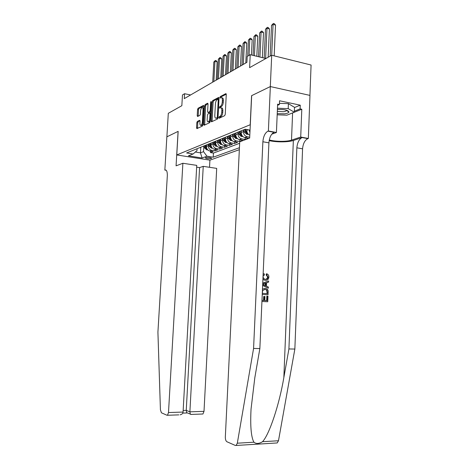 <?xml version="1.0" encoding="UTF-8"?>
<svg xmlns="http://www.w3.org/2000/svg" width="469" height="469" viewBox="0 0 469 469"><rect width="100%" height="100%" fill="white"/><g stroke="black" fill="none" stroke-linecap="round" stroke-linejoin="round"><path stroke-width="0.7" d="M218.812 117.666L219.117 118.264L224.663 115.679L225.249 114.33L226.269 94.492L225.794 93.671L220.266 96.585L219.867 97.529L220.16 98.109L220.999 97.681C221.925 97.493 222.382 98.384 222.365 100.348L222.283 101.978C222.066 104.147 221.456 105.584 220.442 106.293L219.738 106.645L219.34 107.583L219.639 108.169L220.448 107.776C221.391 107.589 221.855 108.497 221.837 110.491L221.755 112.126C221.544 114.301 220.928 115.726 219.92 116.406L219.211 116.74L218.812 117.666M221.239 107.934L221.456 107.976C222.4 107.794 222.863 108.697 222.845 110.69L222.763 112.326C222.552 114.495 221.937 115.919 220.922 116.599L220.219 116.933L219.814 117.942M220.87 97.734L221.268 96.79L220.266 96.585M221.784 97.839L222.001 97.886C222.933 97.704 223.391 98.59 223.373 100.554L223.285 102.183C223.074 104.347 222.464 105.783 221.45 106.492L220.741 106.844L220.342 107.823M211.32 158.54L211.654 158.288C210.47 157.455 208.459 157.238 205.627 157.637L205.305 157.883C206.483 158.715 208.488 158.932 211.32 158.54M197.332 121.43L196.822 122.667L196.54 127.808L196.916 128.623L202.327 126.097L202.848 124.842L203.868 106.211L203.493 105.414L198.065 108.269L197.56 109.517L197.215 115.702L197.584 116.5L199.894 115.345L200.41 114.09L200.58 110.989C200.761 109.207 201.248 108.069 202.033 107.577C202.731 107.448 203.065 108.163 203.048 109.723L202.374 121.963C202.198 123.728 201.717 124.854 200.937 125.334C200.228 125.463 199.882 124.736 199.905 123.148L200.017 121.113L199.642 120.304L197.332 121.43L198.287 121.606L197.783 122.843L197.508 128.348M250.206 124.695L251.577 95.688L270.314 86.583L271.703 55.248L249.608 67.653L250.223 54.685L247.198 56.485L246.917 62.324L184.264 98.637L184.552 93.724L182.47 94.961L181.843 105.701L168.307 113.305L166.882 136.831L178.156 131.355L176.766 154.946L250.299 124.713M211.114 120.967L211.531 121.805L217.434 119.05L218.003 117.731L219.023 98.285L218.601 97.458L212.68 100.577L212.135 101.89L211.114 120.967L212.099 121.149L212.117 121.535M209.713 122.655L204.079 125.282L203.669 124.461L204.689 105.783L205.217 104.505L207.632 103.233L208.025 104.042L207.609 111.675L208.007 112.49L209.643 111.675L210.188 110.379L210.616 102.377L211.015 101.451L211.296 102.019L210.259 121.365L209.713 122.655M274.177 55.864L275.526 25.08L273.058 24.406L271.698 55.248L311.082 65.027L309.933 95.4M210.522 151.124L210.446 152.583L213.166 151.557L209.872 151.018L211.695 150.315C209.502 149.711 208.353 148.175 208.265 145.707L208.342 144.223M215.083 149.353L215.007 150.86L217.804 149.804L214.474 149.248L216.35 148.532C214.128 147.911 212.973 146.357 212.879 143.854L212.961 142.324M219.773 147.53L219.691 149.089L222.564 147.999L219.199 147.436L221.128 146.697C218.888 146.07 217.722 144.487 217.622 141.955L217.704 140.366M224.587 145.66L224.504 147.266L227.453 146.152L224.059 145.572L226.04 144.815C223.777 144.171 222.593 142.57 222.494 139.997L222.582 138.384M229.534 143.743L229.452 145.396L232.483 144.247L229.054 143.655L231.088 142.875C228.802 142.224 227.612 140.594 227.506 137.992L227.594 136.356M234.617 141.761L234.535 143.473L237.654 142.289L234.189 141.685L236.282 140.882C233.978 140.219 232.771 138.566 232.665 135.922L232.747 134.263M239.852 139.727L239.765 141.491L242.971 140.278L239.471 139.662L241.629 138.836C239.296 138.156 238.076 136.473 237.971 133.794L238.053 132.117M245.234 137.634L245.146 139.457L248.447 138.208L244.912 137.575L247.134 136.725C244.771 136.033 243.54 134.327 243.429 131.607L243.511 129.901M209.872 151.018C207.679 150.414 206.542 148.884 206.454 146.434L206.536 144.892M214.474 149.248C212.264 148.638 211.114 147.09 211.021 144.599L211.103 143.039M219.199 147.436C216.971 146.815 215.804 145.243 215.711 142.723L215.793 141.14M224.059 145.572C221.808 144.939 220.629 143.344 220.53 140.788L220.612 139.182M229.054 143.655C226.779 143.01 225.589 141.392 225.489 138.801L225.571 137.177M234.189 141.685C231.891 141.028 230.689 139.381 230.584 136.755L230.666 135.107M239.471 139.662C237.15 138.988 235.936 137.317 235.831 134.656L235.913 132.985M244.912 137.575C242.561 136.889 241.336 135.195 241.224 132.493L241.306 130.792M249.801 135.224C247.831 134.275 246.823 132.621 246.782 130.265L246.817 129.514M239.337 149.681L209.977 160.152L176.766 154.946M210.446 152.583L213.436 153.076L213.219 157.203L239.43 147.717M213.219 157.203L206.94 156.2L202.092 158.006L188.397 155.843L193.099 153.996L186.627 152.958L245.211 129.215L250.041 130.112M249.713 137.188L247.134 136.725M245.146 139.457L241.629 138.836M239.765 141.491L236.282 140.882M234.535 143.473L231.088 142.875M229.452 145.396L226.04 144.815M224.504 147.266L221.128 146.697M219.691 149.089L216.35 148.532M215.007 150.86L211.695 150.315M213.436 153.076L239.647 143.28M200.773 147.225L200.468 152.859L203.54 151.663L203.845 146.058M190.607 94.961L184.552 93.724M265.882 58.514L250.223 54.685M195.344 152.032L200.468 152.859L202.092 158.006M197.097 148.714L196.992 150.596L193.099 153.996M245.369 129.245L244.507 129.497M240.239 131.226L238.821 131.807M242.209 130.429L243.64 129.849M249.93 132.534L249.057 129.925M234.705 133.472L233.298 134.04M236.593 132.709L238.006 132.135M229.335 135.647L227.94 136.215M231.135 134.92L232.536 134.351M224.118 137.763L222.74 138.32M225.841 137.065L227.225 136.502M219.046 139.821L217.68 140.372M220.7 139.146L222.072 138.595M214.116 141.814L212.768 142.365M215.699 141.175L217.059 140.624M209.326 143.76L207.99 144.3M210.839 143.145L212.187 142.599M204.666 145.648L203.341 146.181M206.471 146.023L206.114 145.062L207.445 144.522M200.128 147.489L198.821 148.016M201.518 146.926L202.837 146.387M197.044 148.737L198.346 148.21M203.54 151.663L206.94 156.2M226.257 94.175L221.268 96.79M219.011 97.974L213.665 100.776L213.119 102.09L212.099 121.149M216.959 117.801L217.352 116.875L218.249 99.838L217.956 99.264L217.2 99.657C216.215 100.372 215.617 101.791 215.412 103.907L214.802 115.468C214.779 117.443 215.236 118.346 216.162 118.17L216.959 117.801L217.974 117.983L217.223 118.335L216.227 118.141M218.959 99.463L218.12 99.293M216.402 118.217L217.223 118.335M208.019 103.737L206.184 104.698L205.657 105.976L204.654 125.012M208.769 112.636L210.774 111.745M207.181 119.613C207.157 121.231 207.521 121.975 208.265 121.84C209.074 121.336 209.573 120.187 209.754 118.381L209.995 113.967L209.59 113.14L207.955 113.949L207.415 115.233L207.181 119.613M208.652 121.911L209.244 122.022L210.3 120.633M210.692 113.316L209.813 113.187M200.011 120.768L198.287 121.606M201.353 125.411L201.905 125.51L202.884 124.244M203.763 108.169L202.59 107.688M203.868 105.912L199.02 108.45L198.51 109.699L198.176 116.206M271.522 25.379L273.404 23.45L273.058 24.406L271.522 25.379L270.156 56.116M273.404 23.45L274.388 23.72L275.526 25.08M277.232 113.65L284.478 113.815C287.221 113.457 288.705 112.836 288.933 111.956C287.913 110.045 284.073 109.224 277.408 109.506M277.326 111.393L283.37 111.716C285.164 111.481 286.172 111.077 286.395 110.502L286.348 110.151M279.436 103.327L288.4 103.667L294.52 107.337L294.321 112.226L286.899 115.181L277.179 114.811M277.46 108.222L288.201 108.632L294.321 112.226M288.4 103.667L288.201 108.632M262.171 296.08L262.042 300.394L264.047 300.5L264.223 296.49L264.973 296.531L264.797 300.541L267.043 300.658L267.236 296.168L266.843 296.156L266.65 300.635M264.223 296.49L263.701 296.472L263.525 300.471M261.931 301.473L267.74 301.766L261.931 301.467M262.241 294.432L268.045 294.749L262.241 294.421M263.003 277.103L264.065 278.897L265.419 279.272C266.925 279.465 267.834 278.744 268.139 277.115L266.621 274.881L266.879 273.832L266.38 273.837L266.111 274.887L267.758 277.12L266.445 279.078M263.889 279.929L265.378 280.339L263.889 279.929L262.916 279.078M269.159 140.612C276.259 142.318 288.236 142.265 293.354 140.477L302.194 137.528L308.344 138.472L309.968 95.406L270.349 86.566L251.671 95.641L249.672 138.05L239.723 141.808L225.331 437.044C225.319 439.459 225.853 441.03 226.932 441.751L235.332 445.462L236.1 445.462L237.32 443.199L253.577 348.461L262.88 141.761C263.385 136.35 265.073 132.815 267.957 131.15L268.385 130.986L270.349 86.566M253.577 348.461L259.861 348.555L254.814 377.774L251.044 409.068C250.17 426.133 251.126 437.184 253.917 442.208C256.209 444.008 259.076 443.838 262.529 441.698C269.347 434.552 279.278 404.706 283.851 377.522L288.916 348.965L296.859 147.811C297.346 142.547 299.105 139.123 302.142 137.546L302.194 137.528M262.64 285.357L268.327 288.201L262.652 285.14M262.734 283.288L268.637 280.984L262.74 283.118M288.916 348.965L294.854 349.053L302.575 148.831C303.056 143.59 304.827 140.184 307.887 138.625L307.945 138.607M274.025 132.287L274.031 132.287C271.117 133.935 269.417 137.452 268.919 142.84L259.861 348.555M262.529 441.698L278.486 440.749L294.854 349.053M268.385 130.986L276.423 132.493L277.636 104.165L279.389 104.534L277.589 105.308M294.509 107.536L300.26 105.179L279.547 100.765L279.389 104.534M300.26 105.179L300.113 108.89L301.801 109.248L300.717 137.048L308.344 138.472M269.288 139.926C275.145 141.702 286.77 141.82 291.501 140.137L300.717 137.048M276.423 132.493L271.721 134.216M278.486 440.749L277.214 442.947L276.493 442.994M301.801 109.248L292.422 112.982M294.362 111.194L300.113 108.89M286.453 110.455L287.321 110.479M287.292 110.491L287.268 110.954M266.621 274.881L266.111 274.887M268.139 277.115L267.758 277.12M263.121 274.453L264.27 273.832L264.416 274.916L263.039 276.37M264.27 273.832L263.789 273.843M266.879 273.832L267.289 274.013C268.391 274.629 268.925 275.643 268.889 277.068C268.614 279.372 267.441 280.462 265.378 280.339M268.637 280.984L268.59 282.115L266.568 282.848L266.427 286.078L268.374 287.069L268.327 288.201M263.93 284.812L265.694 285.709L265.806 283.118L262.751 284.22L263.93 284.812M265.278 283.311L265.184 285.451M262.47 289.191L265.044 288.324L266.738 288.798C267.817 289.49 268.291 290.569 268.162 292.029L268.045 294.749M267.342 293.635L267.031 290.252L266.462 289.778L264.985 289.391L262.611 290.551L262.353 293.348L267.342 293.635M267.412 292.07L267.019 292.064L266.955 293.612M267.031 290.252L266.597 290.241L267.019 292.064M264.985 289.391L264.557 289.385M266.462 289.778L265.982 289.772L266.597 290.241M267.236 296.168L267.981 296.209L267.74 301.766M182.881 163.265L168.494 412.55L183.068 412.058L196.751 165.369L182.881 163.265L176.068 165.838L178.097 131.384L166.858 136.842L164.848 170.077L166.219 170.27M178.795 414.872L167.046 415.276L161.447 412.802L160.427 409.859L157.918 332.163L167.322 175.74C167.398 171.701 166.642 169.79 165.059 169.995L164.848 170.077M209.913 160.146L209.532 167.304M203.241 166.348L189.886 411.829L204.009 411.348L216.696 168.389L203.241 166.348L199.589 167.615L196.652 167.169M204.009 411.348L202.936 414.004L202.502 414.021M167.474 415.276L168.494 412.55M199.589 167.615L186.24 410.369L189.886 411.829L190.314 414.098L191.2 414.426M182.769 413.113L187.102 412.96L186.668 412.614L186.24 410.369L183.156 410.469M180.096 414.825C181.943 414.385 182.933 413.465 183.068 412.058M268.157 57.236L269.423 28.92L266.984 28.263L265.495 29.213L264.182 58.097M265.618 58.449L266.984 28.263L267.336 27.319L268.309 27.583L269.423 28.92M265.495 29.213L267.336 27.319M262.364 57.658L263.508 32.654L261.086 32.015L259.644 32.93L258.536 56.72M259.932 57.06L261.086 32.015L261.444 31.071L262.411 31.329L263.508 32.654M259.644 32.93L261.444 31.071M246.8 129.913L246.641 129.479M248.435 134.351L246.635 134.251L244.443 132.235L243.575 129.878M256.824 56.298L257.757 36.271L255.365 35.65L253.958 36.541L253.067 55.383M247.544 133.243L246.178 131.543L245.334 129.256M244.642 129.473L245.504 131.812L246.97 133.571L247.837 133.688M254.421 55.711L255.365 35.65L255.722 34.718L256.684 34.964L257.757 36.271M253.958 36.541L255.722 34.718M241.242 132.129L240.826 130.992M242.831 136.497L241.136 136.403L238.967 134.415L238.111 132.094M251.448 54.984L252.175 39.795L249.801 39.185L248.441 40.053L247.661 56.21M241.951 135.389L240.65 133.741L239.811 131.484M239.155 131.73L239.999 134.005L241.447 135.734L242.268 135.863M249.027 55.395L249.801 39.185L250.17 38.259L251.114 38.499L252.175 39.795M248.441 40.053L250.17 38.259M235.848 134.286L235.438 133.178M237.39 138.578L235.79 138.49L233.65 136.532L232.8 134.245M245.791 62.981L246.747 43.212L244.402 42.62L243.071 43.465L242.01 65.173M236.523 137.47L235.28 135.881L234.447 133.636M233.826 133.917L234.647 136.133L236.083 137.839L236.851 137.968M243.341 64.4L244.402 42.62L244.771 41.7L245.709 41.934L246.747 43.212M243.071 43.465L244.771 41.7M230.601 136.379L230.203 135.295M232.108 140.6L230.601 140.518L228.479 138.59L227.641 136.338M240.509 66.041L241.471 46.537L239.149 45.956L237.859 46.777L236.792 68.198M231.246 139.492L230.062 137.956L229.23 135.717M228.638 136.022L229.447 138.203L230.871 139.879L231.586 140.014M238.082 67.448L239.149 45.956L239.524 45.042L240.45 45.276L241.471 46.537M237.859 46.777L239.524 45.042M225.507 138.414L225.114 137.358M226.967 142.564L225.554 142.488L223.449 140.589L222.623 138.367M235.374 69.013L236.335 49.773L234.037 49.204L232.782 50.001L231.715 71.136M226.117 141.456L224.997 139.979L224.164 137.745M223.596 138.062L224.393 140.213L225.8 141.867L226.474 142.007M232.97 70.409L234.037 49.204L234.418 48.295L235.338 48.524L236.335 49.773M232.782 50.001L234.418 48.295M220.553 140.395L220.166 139.363M221.972 144.481L220.641 144.405L218.56 142.535L217.751 140.36M230.379 71.909L231.346 52.915L229.065 52.364L227.846 53.138L226.773 74.002M221.133 143.367L219.24 139.739M218.683 140.038L219.48 142.171L220.87 143.801L221.497 143.936M227.998 73.293L229.065 52.364L229.452 51.461L230.361 51.684L231.346 52.915M227.846 53.138L229.452 51.461M215.728 142.324L215.353 141.316M217.118 146.34L215.863 146.275L213.805 144.434L213.014 142.312M225.519 74.729L226.486 55.981L224.229 55.442L223.039 56.192L221.966 76.787M216.279 145.226L214.456 141.679M213.905 141.955L214.702 144.077L216.66 145.818M223.156 76.095L224.229 55.442L224.616 54.545L225.519 54.762L226.486 55.981M223.039 56.192L224.616 54.545M211.038 144.194L210.669 143.215M212.393 148.151L211.214 148.087L209.174 146.275L208.4 144.206M220.782 77.473L221.755 58.959L219.521 58.432L218.361 59.17L217.288 79.501M211.56 147.037L209.795 143.567M209.25 143.807L210.048 145.929L211.947 147.641M218.443 78.827L219.521 58.432L219.908 57.546L220.799 57.757L221.755 58.959M218.361 59.17L219.908 57.546M207.79 149.916L206.682 149.857L204.672 148.069L203.904 146.041M216.174 80.146L217.141 61.861L214.931 61.351L213.805 62.066L212.727 82.139M206.97 148.796L205.258 145.408M204.724 145.625L205.516 147.735L207.362 149.423M213.858 81.489L214.931 61.351L215.324 60.466L216.209 60.677L217.141 61.861M213.805 62.066L215.324 60.466M206.454 146.434L208.265 145.707M211.021 144.599L212.879 143.854M215.711 142.723L217.622 141.955M220.53 140.788L222.494 139.997M225.489 138.801L227.506 137.992M230.584 136.755L232.665 135.922M235.831 134.656L237.971 133.794M241.224 132.493L243.429 131.607M246.782 130.265L248.078 129.743M220.922 116.599L219.92 116.406M222.763 112.326L221.755 112.126M222.845 110.69L221.837 110.491M220.741 106.844L219.738 106.645M221.45 106.492L220.442 106.293M223.285 102.183L222.283 101.978M223.373 100.554L222.365 100.348M226.111 93.741L225.794 93.671M220.219 116.933L219.211 116.74M213.119 102.09L212.135 101.89M213.665 100.776L212.68 100.577M218.871 97.54L218.566 97.476M218.038 117.004L217.352 116.875M218.929 99.979L218.249 99.838M204.642 124.637L203.669 124.461M205.657 105.976L204.689 105.783M206.184 104.698L205.217 104.505M208.007 112.49L208.986 112.683L208.031 112.478M210.628 111.868L209.643 111.675M210.839 110.508L210.188 110.379M211.273 102.506L210.616 102.377M210.411 118.505L209.754 118.381M210.645 114.096L209.995 113.967M203.001 122.081L202.374 121.963M203.669 109.846L203.048 109.723M198.17 115.884L197.215 115.702M198.51 109.699L197.56 109.517M199.02 108.45L198.065 108.269M197.496 127.978L196.54 127.808M197.783 122.843L196.822 122.667M283.851 377.522L293.354 140.477M296.859 147.811L302.575 148.831M268.919 142.84L262.88 141.761M237.32 443.199L253.917 442.208M274.084 132.264L268.01 131.127M292.603 112.912L291.501 140.137M166.067 170.141L165.059 169.995M246.7 134.257L247.913 133.782M246.178 131.543L246.835 131.279M244.443 132.235L245.504 131.812M247.005 132.833L246.97 133.571M241.195 136.409L242.344 135.957M240.65 133.741L241.277 133.495M238.967 134.415L239.999 134.005M241.482 135.025L241.447 135.734M235.854 138.496L236.933 138.074M235.28 135.881L235.878 135.641M233.65 136.532L234.647 136.133M236.118 137.153L236.083 137.839M230.66 140.518L231.674 140.125M230.062 137.956L230.631 137.734M228.479 138.59L229.447 138.203M230.9 139.217L230.871 139.879M225.612 142.494L226.562 142.119M224.997 139.979L225.536 139.762M223.449 140.589L224.393 140.213M225.835 141.228L225.8 141.867M220.7 144.411L221.597 144.059M220.067 141.943L220.577 141.738M218.56 142.535L219.48 142.171M220.905 143.186L220.87 143.801M215.922 146.275L216.76 145.947M215.265 143.848L215.758 143.655M213.805 144.434L214.702 144.077M216.109 145.085L216.074 145.677M211.267 148.093L212.058 147.788M210.599 145.707L211.062 145.525M209.174 146.275L210.048 145.929M211.437 146.932L211.408 147.512M206.741 149.863L207.48 149.57M206.055 147.518L206.495 147.342M204.672 148.069L205.516 147.735M206.893 148.732L206.864 149.289M217.165 118.358L216.162 118.17M209.244 122.022L208.265 121.84M201.905 125.51L200.937 125.334M286.412 110.432L288.933 111.956M286.412 110.168L286.395 110.502M274.031 132.287L267.957 131.15M302.142 137.546L307.887 138.625M236.1 445.462L277.214 442.947M266.562 275.063L267.043 275.057M202.936 414.004L190.736 414.444M186.668 412.614L190.314 414.098"/></g></svg>
